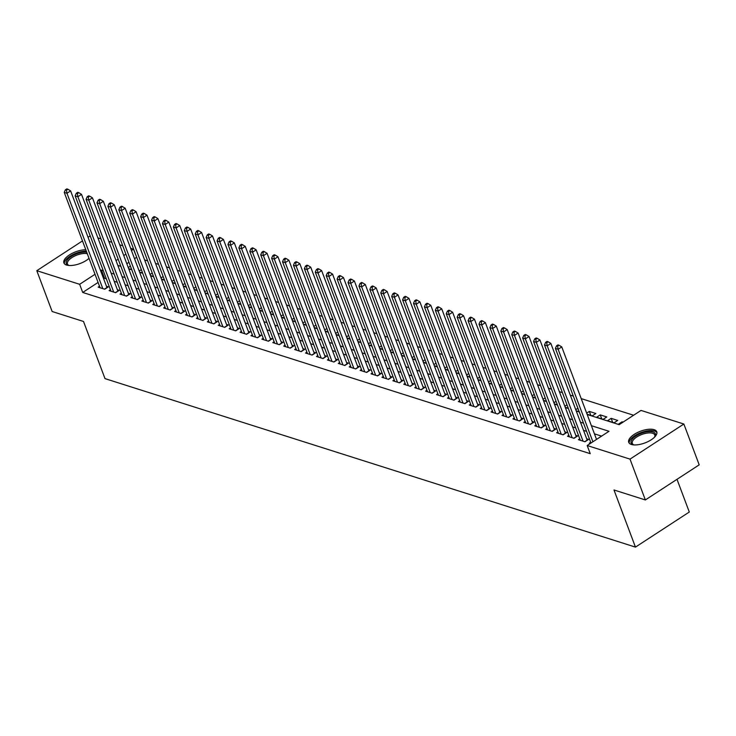 <?xml version="1.0" encoding="UTF-8"?>
<svg xmlns="http://www.w3.org/2000/svg" width="736" height="736" viewBox="0 0 736 736"><rect width="100%" height="100%" fill="white"/><g stroke="black" fill="none" stroke-linecap="round" stroke-linejoin="round"><path stroke-width="1.1" d="M631.396 444.47A14.978 6.256 159.4 0 1 628.728 442.336A14.978 6.256 159.4 0 1 637.229 432.658A14.978 6.256 159.4 0 1 654.102 429.668A14.978 6.256 159.4 0 1 656.76 431.802A14.978 6.256 159.4 0 1 648.269 441.48A14.978 6.256 159.4 0 1 631.396 444.47M89.038 258.373A14.978 6.256 159.4 0 1 66.562 265.052A14.978 6.256 159.4 0 1 63.894 262.918A14.978 6.256 159.4 0 1 70.279 254.398A14.978 6.256 159.4 0 1 85.808 249.771M677 479.311L689.301 512.026L635.453 547.115L105 378.617L83.518 321.476L52.146 311.512L36.8 270.692L82.478 240.92M97.888 237.894L100.924 238.86M108.799 241.362L111.844 242.328M119.71 244.83L122.756 245.796M130.631 248.299L133.483 249.2L131.468 250.516M136.74 257.425L133.483 249.2M633.604 415.251L581.201 398.608M573.326 396.106L570.29 395.14M562.414 392.638L559.369 391.672M551.494 389.169L548.458 388.203M540.583 385.71L537.538 384.744M529.672 382.242L526.626 381.276M518.751 378.773L515.715 377.807M507.84 375.305L504.795 374.339M496.929 371.836L493.884 370.87M486.008 368.368L482.963 367.402M475.097 364.9L472.052 363.934M464.177 361.44L461.141 360.474M453.266 357.972L450.22 357.006M442.354 354.504L439.309 353.538M431.434 351.035L428.398 350.069M420.523 347.567L417.478 346.601M409.602 344.098L406.566 343.132M398.691 340.639L395.646 339.664M387.78 337.171L384.735 336.205M376.86 333.702L373.824 332.736M365.948 330.234L362.903 329.268M355.037 326.766L351.992 325.8M344.117 323.297L341.081 322.331M333.206 319.829L330.16 318.863M322.285 316.37L319.249 315.394M311.374 312.901L308.329 311.935M300.463 309.433L297.418 308.467M289.542 305.964L286.506 304.998M278.631 302.496L275.586 301.53M267.72 299.028L264.675 298.062M256.8 295.559L253.754 294.593M245.888 292.1L242.843 291.134M234.968 288.632L231.932 287.666M224.057 285.163L221.012 284.197M213.146 281.695L210.1 280.729M202.225 278.226L199.189 277.26M191.314 274.758L188.269 273.792M180.394 271.29L177.358 270.324M169.482 267.83L166.437 266.864M158.571 264.362L155.526 263.396M147.651 260.894L144.615 259.928M587.162 414.478L619.188 424.644L641.019 410.421L683.854 424.028L630.016 459.126L587.172 445.519L609.003 431.287L591.376 425.693M630.016 459.126L645.352 499.946L699.2 464.848L683.854 424.028M590.686 442.281L589.334 443.164L590.309 443.477M579.766 438.812L578.422 439.696L584.964 441.775L588.607 439.401L586.693 438.794M568.854 435.344L567.502 436.227L574.052 438.306L577.686 435.942L575.782 435.335M557.943 431.885L556.591 432.759L563.141 434.838L566.775 432.474L564.862 431.866M547.023 428.416L545.67 429.29L552.221 431.379L555.864 429.005L553.95 428.398M536.112 424.948L534.759 425.831L541.31 427.91L544.944 425.537L543.039 424.93M525.191 421.48L523.848 422.363L530.389 424.442L534.032 422.068L532.119 421.461M514.28 418.011L512.928 418.894L519.478 420.974L523.112 418.6L521.208 417.993M503.369 414.543L502.016 415.426L508.567 417.505L512.201 415.132L510.287 414.524M492.448 411.074L491.096 411.958L497.646 414.037L501.29 411.672L499.376 411.065M481.537 407.615L480.185 408.489L486.735 410.568L490.369 408.204L488.465 407.597M470.626 404.147L469.274 405.03L475.824 407.109L479.458 404.736L477.544 404.128M459.706 400.678L458.353 401.562L464.904 403.641L468.547 401.267L466.633 400.66M448.794 397.21L447.442 398.093L453.992 400.172L457.626 397.799L455.722 397.192M437.874 393.742L436.531 394.625L443.072 396.704L446.715 394.33L444.802 393.723M426.963 390.273L425.61 391.156L432.161 393.236L435.795 390.862L433.89 390.264M416.052 386.814L414.699 387.688L421.25 389.767L424.884 387.403L422.97 386.796M405.131 383.346L403.779 384.22L410.329 386.308L413.972 383.934L412.059 383.327M394.22 379.877L392.868 380.76L399.418 382.84L403.052 380.466L401.148 379.859M383.3 376.409L381.956 377.292L388.498 379.371L392.141 376.998L390.227 376.39M372.388 372.94L371.036 373.824L377.586 375.903L381.23 373.529L379.316 372.922M361.477 369.472L360.125 370.355L366.675 372.434L370.309 370.061L368.405 369.454M350.557 366.004L349.204 366.887L355.755 368.966L359.398 366.592L357.484 365.994M339.646 362.544L338.293 363.418L344.844 365.498L348.478 363.133L346.573 362.526M328.734 359.076L327.382 359.95L333.932 362.038L337.566 359.665L335.653 359.058M317.814 355.608L316.462 356.491L323.012 358.57L326.655 356.196L324.742 355.589M306.903 352.139L305.55 353.022L312.101 355.102L315.735 352.728L313.83 352.121M295.982 348.671L294.639 349.554L301.18 351.633L304.824 349.26L302.91 348.652M285.071 345.202L283.719 346.086L290.269 348.165L293.903 345.791L291.999 345.184M274.16 341.734L272.808 342.617L279.358 344.696L282.992 342.332L281.078 341.725M263.24 338.275L261.887 339.149L268.438 341.228L272.081 338.864L270.167 338.256M252.328 334.806L250.976 335.68L257.526 337.769L261.16 335.395L259.256 334.788M241.417 331.338L240.065 332.221L246.615 334.3L250.249 331.927L248.336 331.32M230.497 327.87L229.144 328.753L235.695 330.832L239.338 328.458L237.424 327.851M219.586 324.401L218.233 325.284L224.784 327.364L228.418 324.99L226.513 324.383M208.665 320.933L207.322 321.816L213.863 323.895L217.506 321.522L215.593 320.914M197.754 317.464L196.402 318.348L202.952 320.427L206.586 318.062L204.682 317.455M186.843 314.005L185.49 314.879L192.041 316.958L195.675 314.594L193.761 313.987M175.922 310.537L174.57 311.411L181.12 313.499L184.764 311.126L182.85 310.518M165.011 307.068L163.659 307.952L170.209 310.031L173.843 307.657L171.939 307.05M154.091 303.6L152.748 304.483L159.289 306.562L162.932 304.189L161.018 303.582M143.18 300.132L141.827 301.015L148.378 303.094L152.021 300.72L150.107 300.113M132.268 296.663L130.916 297.546L137.466 299.626L141.1 297.252L139.196 296.645M121.348 293.204L119.996 294.078L126.546 296.157L130.189 293.793L128.276 293.186M110.437 289.736L109.084 290.61L115.635 292.689L119.269 290.324L117.364 289.717M590.833 415.426L589.334 411.415L595.884 413.503L592.241 415.868L587.07 414.23M601.754 418.894L600.245 414.883L606.795 416.962L603.152 419.336L596.611 417.257L600.245 414.883M612.665 422.363L611.156 418.352L617.706 420.431L614.072 422.804L607.522 420.725L611.156 418.352M136.556 257.37L134.532 258.686M128.966 262.31L126.813 263.718M128.653 268.612L131.698 269.578M128.248 267.536L130.401 266.138M139.564 272.081L142.609 273.047M139.168 271.004L141.321 269.606M150.484 275.549L153.53 276.515M150.08 274.473L152.232 273.074M161.396 279.018L164.441 279.984M160.991 277.941L163.144 276.534M172.316 282.477L175.352 283.443M171.911 281.41L174.064 280.002M183.227 285.945L186.272 286.911M182.822 284.878L184.975 283.47M194.138 289.414L197.184 290.38M193.743 288.337L195.886 286.939M205.059 292.882L208.095 293.848M204.654 291.806L206.807 290.407M215.97 296.35L219.015 297.316M215.565 295.274L217.718 293.876M226.881 299.819L229.926 300.785M226.486 298.742L228.638 297.344M237.802 303.287L240.847 304.253M237.397 302.211L239.55 300.803M248.713 306.746L251.758 307.712M248.308 305.679L250.461 304.272M259.633 310.215L262.669 311.181M259.228 309.148L261.381 307.74M270.544 313.683L273.59 314.649M270.14 312.607L272.292 311.208M281.456 317.152L284.501 318.118M281.06 316.075L283.204 314.677M292.376 320.62L295.412 321.586M291.971 319.544L294.124 318.145M303.287 324.088L306.332 325.054M302.882 323.012L305.035 321.614M314.208 327.557L317.244 328.523M313.803 326.48L315.956 325.073M325.119 331.016L328.164 331.982M324.714 329.949L326.867 328.541M336.03 334.484L339.075 335.45M335.625 333.417L337.778 332.01M346.95 337.953L349.986 338.919M346.546 336.876L348.698 335.478M357.862 341.421L360.907 342.387M357.457 340.345L359.61 338.946M368.773 344.89L371.818 345.856M368.377 343.813L370.53 342.415M379.693 348.358L382.738 349.324M379.288 347.282L381.441 345.883M390.604 351.817L393.65 352.792M390.2 350.75L392.352 349.342M401.525 355.286L404.561 356.252M401.12 354.218L403.273 352.811M412.436 358.754L415.481 359.72M412.031 357.687L414.184 356.279M423.347 362.222L426.392 363.188M422.952 361.146L425.095 359.748M434.268 365.691L437.304 366.657M433.863 364.614L436.016 363.216M445.179 369.159L448.224 370.125M444.774 368.083L446.927 366.684M456.099 372.628L459.135 373.594M455.694 371.551L457.847 370.144M467.01 376.087L470.056 377.062M466.606 375.02L468.758 373.612M477.922 379.555L480.967 380.521M477.517 378.488L479.67 377.08M488.842 383.024L491.878 383.99M488.437 381.956L490.59 380.549M499.753 386.492L502.798 387.458M499.348 385.416L501.501 384.017M510.664 389.96L513.71 390.926M510.269 388.884L512.412 387.486M521.585 393.429L524.621 394.395M521.18 392.352L523.333 390.954M532.496 396.897L535.541 397.863M532.091 395.821L534.244 394.413M543.416 400.356L546.452 401.322M543.012 399.289L545.164 397.882M554.328 403.825L557.373 404.791M553.923 402.758L556.076 401.35M565.239 407.293L568.284 408.259M564.834 406.217L566.987 404.818M576.159 410.762L579.195 411.728M575.754 409.685L577.907 408.287M586.666 413.154L589.334 411.415M623.052 422.133L622.076 421.82L618.433 424.194L619.418 424.506M98.081 282.44L82.708 292.459L590.244 453.68L587.172 445.519M601.588 436.126L594.449 433.854M586.574 431.351L583.538 430.385M575.662 427.883L572.617 426.917M564.742 424.424L561.706 423.448M553.831 420.955L550.786 419.989M542.92 417.487L539.874 416.521M531.999 414.018L528.963 413.052M521.088 410.55L518.043 409.584M510.177 407.082L507.132 406.116M499.256 403.613L496.211 402.647M488.345 400.154L485.3 399.188M477.425 396.686L474.389 395.72M466.514 393.217L463.468 392.251M455.602 389.749L452.557 388.783M444.682 386.28L441.646 385.314M433.771 382.812L430.726 381.846M422.86 379.344L419.814 378.378M411.939 375.884L408.894 374.918M401.028 372.416L397.983 371.45M390.108 368.948L387.072 367.982M379.196 365.479L376.151 364.513M368.285 362.011L365.24 361.045M357.365 358.542L354.329 357.576M346.454 355.074L343.408 354.108M335.533 351.615L332.497 350.649M324.622 348.146L321.577 347.18M313.711 344.678L310.666 343.712M302.79 341.21L299.754 340.244M291.879 337.741L288.834 336.775M280.968 334.273L277.923 333.307M270.048 330.814L267.002 329.838M259.136 327.345L256.091 326.379M248.216 323.877L245.18 322.911M237.305 320.408L234.26 319.442M226.394 316.94L223.348 315.974M215.473 313.472L212.437 312.506M204.562 310.003L201.517 309.037M193.642 306.544L190.606 305.578M182.73 303.076L179.685 302.11M171.819 299.607L168.774 298.641M160.899 296.139L157.863 295.173M149.988 292.67L146.942 291.704M139.076 289.202L136.031 288.236M128.156 285.734L125.12 284.768M117.245 282.274L114.2 281.308M106.324 278.806L104.54 278.236L103.656 278.815M99.526 286.267L98.173 287.15L104.724 289.23L108.358 286.856L106.444 286.249M88.044 237.286L90.197 235.888M645.352 499.946L613.98 489.974L635.453 547.115M82.708 292.459L79.644 284.298L36.8 270.692M103.261 270.636L101.467 270.075L100.584 270.646M95.018 274.28L79.644 284.298M583.51 423.191L580.465 422.225M572.59 419.722L569.554 418.756M561.678 416.254L558.633 415.288M550.767 412.786L547.722 411.82M539.847 409.326L536.802 408.351M528.936 405.858L525.89 404.892M518.015 402.39L514.979 401.424M507.104 398.921L504.059 397.955M496.193 395.453L493.148 394.487M485.272 391.984L482.236 391.018M474.361 388.516L471.316 387.55M463.45 385.057L460.405 384.082M452.53 381.588L449.484 380.622M441.618 378.12L438.573 377.154M430.698 374.652L427.662 373.686M419.787 371.183L416.742 370.217M408.876 367.715L405.83 366.749M397.955 364.246L394.919 363.28M387.044 360.787L383.999 359.821M376.124 357.319L373.088 356.353M365.212 353.85L362.167 352.884M354.301 350.382L351.256 349.416M343.381 346.914L340.345 345.948M332.47 343.445L329.424 342.479M321.558 339.977L318.513 339.011M310.638 336.518L307.593 335.552M299.727 333.049L296.682 332.083M288.806 329.581L285.77 328.615M277.895 326.112L274.85 325.146M266.984 322.644L263.939 321.678M256.064 319.176L253.028 318.21M245.152 315.707L242.107 314.741M234.241 312.248L231.196 311.282M223.321 308.78L220.276 307.814M212.41 305.311L209.364 304.345M201.489 301.843L198.453 300.877M190.578 298.374L187.533 297.408M179.667 294.906L176.622 293.94M168.746 291.447L165.71 290.472M157.835 287.978L154.79 287.012M146.915 284.51L143.879 283.544M136.004 281.042L132.958 280.076M125.092 277.573L122.047 276.607M114.172 274.105L111.136 273.139M117.834 265.392L120.879 266.358M128.745 268.861L131.79 269.827M139.665 272.329L142.701 273.295M150.576 275.798L153.622 276.764M161.488 279.257L164.533 280.232M172.408 282.725L175.444 283.691M183.319 286.194L186.364 287.16M194.23 289.662L197.276 290.628M205.151 293.13L208.196 294.096M216.062 296.599L219.107 297.565M226.982 300.067L230.018 301.033M237.894 303.526L240.939 304.502M248.805 306.995L251.85 307.961M259.725 310.463L262.761 311.429M270.636 313.932L273.682 314.898M281.557 317.4L284.593 318.366M292.468 320.868L295.513 321.834M303.379 324.337L306.424 325.303M314.3 327.796L317.336 328.762M325.211 331.264L328.256 332.23M336.122 334.733L339.167 335.699M347.042 338.201L350.088 339.167M357.954 341.67L360.999 342.636M368.874 345.138L371.91 346.104M379.785 348.606L382.83 349.572M390.696 352.066L393.742 353.032M401.617 355.534L404.653 356.5M412.528 359.002L415.573 359.968M423.439 362.471L426.484 363.437M434.36 365.939L437.405 366.905M445.271 369.408L448.316 370.374M456.191 372.876L459.227 373.842M467.102 376.335L470.148 377.301M478.014 379.804L481.059 380.77M488.934 383.272L491.97 384.238M499.845 386.74L502.89 387.706M510.766 390.209L513.802 391.175M521.677 393.677L524.722 394.643M532.588 397.136L535.633 398.112M543.508 400.605L546.544 401.571M554.42 404.073L557.465 405.039M565.331 407.542L568.376 408.508M576.251 411.01L579.296 411.976M125.893 254.15L123.74 255.548M118.174 259.182L116.021 260.581M104.54 278.236L101.467 270.075M622.362 422.584L622.076 421.82M104.484 289.156L106.941 287.555L70.61 190.9L66.967 193.274L102.81 288.622M66.442 190.173L67.896 189.226L66.81 188.885L65.357 189.833L66.442 190.173L66.967 193.274L64.244 192.4L100.078 287.748M70.61 190.9L67.896 189.226M65.357 189.833L64.244 192.4M87.28 253.699A11.997 5.014 -20.6 0 0 73.904 256.432A11.997 5.014 -20.6 0 0 67.473 263.994A11.997 5.014 -20.6 0 0 69.055 265.494A12.963 5.41 159.4 0 1 68.577 265.356A12.963 5.41 159.4 0 1 68.503 265.337A12.963 5.41 159.4 0 1 70.214 257.177A12.963 5.41 159.4 0 1 86.728 252.236M86.314 251.132A14.876 6.219 -20.6 0 0 71.355 255.41A14.876 6.219 -20.6 0 0 64.345 263.69M631.948 439.548A12.963 5.41 159.4 0 1 647.597 431.71A12.963 5.41 159.4 0 1 654.884 436.66A12.963 5.41 159.4 0 1 654.58 437.129A11.997 5.014 -20.6 0 0 654.773 434.967A11.997 5.014 -20.6 0 0 644.948 433.513A11.997 5.014 -20.6 0 0 633.089 440.284A11.997 5.014 -20.6 0 0 632.316 443.412A11.997 5.014 -20.6 0 0 633.889 444.912A12.963 5.41 159.4 0 1 633.346 444.756A12.963 5.41 159.4 0 1 631.948 439.548M656.935 432.676A14.876 6.219 -20.6 0 0 644.396 431.489A14.876 6.219 -20.6 0 0 630.274 439.723A14.876 6.219 -20.6 0 0 629.179 443.109M115.405 292.615L117.852 291.024L81.521 194.368L77.887 196.742L113.721 292.091M77.363 193.642L78.816 192.694L77.722 192.344L76.268 193.301L77.363 193.642L77.887 196.742L75.155 195.868L110.998 291.217M81.521 194.368L78.816 192.694M76.268 193.301L75.155 195.868M126.316 296.084L128.772 294.492L92.442 197.837L88.798 200.201L124.642 295.55M88.274 197.11L89.728 196.162L88.642 195.813L87.179 196.76L88.274 197.11L88.798 200.201L86.075 199.336L121.909 294.685M92.442 197.837L89.728 196.162M87.179 196.76L86.075 199.336M137.227 299.552L139.684 297.951L103.353 201.305L99.719 203.67L135.553 299.018M99.185 200.578L100.648 199.631L99.553 199.281L98.1 200.229L99.185 200.578L99.719 203.67L96.986 202.805L132.82 298.154M103.353 201.305L100.648 199.631M98.1 200.229L96.986 202.805M148.148 303.02L150.595 301.42L114.264 204.764L110.63 207.138L146.464 302.487M110.106 204.047L111.559 203.099L110.464 202.75L109.011 203.697L110.106 204.047L110.63 207.138L107.898 206.273L143.741 301.622M114.264 204.764L111.559 203.099M109.011 203.697L107.898 206.273M159.059 306.489L161.515 304.888L125.184 208.233L121.541 210.606L157.384 305.955M121.017 207.515L122.47 206.568L121.385 206.218L119.931 207.166L121.017 207.515L121.541 210.606L118.818 209.742L154.652 305.09M125.184 208.233L122.47 206.568M119.931 207.166L118.818 209.742M169.979 309.957L172.426 308.356L136.096 211.701L132.462 214.075L168.296 309.424M131.937 210.984L133.391 210.027L132.296 209.686L130.842 210.634L131.937 210.984L132.462 214.075L129.729 213.21L165.572 308.559M136.096 211.701L133.391 210.027M130.842 210.634L129.729 213.21M180.89 313.426L183.338 311.825L147.007 215.17L143.373 217.543L179.216 312.892M142.848 214.443L144.302 213.495L143.216 213.155L141.754 214.102L142.848 214.443L143.373 217.543L140.64 216.669L176.484 312.018M147.007 215.17L144.302 213.495M141.754 214.102L140.64 216.669M191.802 316.885L194.258 315.293L157.927 218.638L154.284 221.012L190.127 316.36M153.76 217.911L155.222 216.964L154.128 216.614L152.674 217.571L153.76 217.911L154.284 221.012L151.561 220.138L187.395 315.486M157.927 218.638L155.222 216.964M152.674 217.571L151.561 220.138M202.722 320.353L205.169 318.762L168.838 222.106L165.204 224.471L201.038 319.82M164.68 221.38L166.134 220.432L165.039 220.082L163.585 221.03L164.68 221.38L165.204 224.471L162.472 223.606L198.315 318.955M168.838 222.106L166.134 220.432M163.585 221.03L162.472 223.606M213.633 323.822L216.09 322.221L179.759 225.566L176.116 227.939L211.959 323.288M175.591 224.848L177.045 223.9L175.959 223.551L174.496 224.498L175.591 224.848L176.116 227.939L173.392 227.074L209.226 322.423M179.759 225.566L177.045 223.9M174.496 224.498L173.392 227.074M224.544 327.29L227.001 325.689L190.67 229.034L187.036 231.408L222.87 326.756M186.512 228.316L187.965 227.369L186.87 227.019L185.417 227.967L186.512 228.316L187.036 231.408L184.304 230.543L220.147 325.892M190.67 229.034L187.965 227.369M185.417 227.967L184.304 230.543M235.465 330.758L237.912 329.158L201.581 232.502L197.947 234.876L233.79 330.225M197.423 231.785L198.876 230.837L197.782 230.488L196.328 231.435L197.423 231.785L197.947 234.876L195.215 234.011L231.058 329.36M201.581 232.502L198.876 230.837M196.328 231.435L195.215 234.011M246.376 334.227L248.832 332.626L212.502 235.971L208.858 238.344L244.702 333.693M208.334 235.253L209.788 234.296L208.702 233.956L207.248 234.904L208.334 235.253L208.858 238.344L206.135 237.48L241.969 332.828M212.502 235.971L209.788 234.296M207.248 234.904L206.135 237.48M257.296 337.695L259.744 336.094L223.413 239.439L219.779 241.813L255.613 337.162M219.254 238.712L220.708 237.765L219.613 237.424L218.16 238.372L219.254 238.712L219.779 241.813L217.046 240.939L252.89 336.288M223.413 239.439L220.708 237.765M218.16 238.372L217.046 240.939M268.208 341.154L270.655 339.563L234.333 242.908L230.69 245.281L266.533 340.621M230.166 242.181L231.619 241.233L230.534 240.884L229.071 241.84L230.166 242.181L230.69 245.281L227.967 244.407L263.801 339.756M234.333 242.908L231.619 241.233M229.071 241.84L227.967 244.407M279.119 344.623L281.575 343.031L245.244 246.376L241.601 248.74L277.444 344.089M241.077 245.649L242.54 244.702L241.445 244.352L239.991 245.3L241.077 245.649L241.601 248.74L238.878 247.876L274.712 343.224M245.244 246.376L242.54 244.702M239.991 245.3L238.878 247.876M290.039 348.091L292.486 346.49L256.156 249.835L252.522 252.209L288.356 347.558M251.997 249.118L253.451 248.17L252.356 247.82L250.902 248.768L251.997 249.118L252.522 252.209L249.789 251.344L285.632 346.693M256.156 249.835L253.451 248.17M250.902 248.768L249.789 251.344M300.95 351.56L303.407 349.959L267.076 253.304L263.433 255.677L299.276 351.026M262.908 252.586L264.362 251.638L263.276 251.289L261.823 252.236L262.908 252.586L263.433 255.677L260.71 254.812L296.544 350.161M267.076 253.304L264.362 251.638M261.823 252.236L260.71 254.812M311.871 355.028L314.318 353.427L277.987 256.772L274.353 259.146L310.187 354.494M273.829 256.054L275.282 255.107L274.188 254.757L272.734 255.705L273.829 256.054L274.353 259.146L271.621 258.281L307.464 353.63M277.987 256.772L275.282 255.107M272.734 255.705L271.621 258.281M322.782 358.496L325.229 356.896L288.898 260.24L285.264 262.614L321.108 357.963M284.74 259.514L286.194 258.566L285.099 258.226L283.645 259.173L284.74 259.514L285.264 262.614L282.532 261.749L318.375 357.098M288.898 260.24L286.194 258.566M283.645 259.173L282.532 261.749M333.693 361.965L336.15 360.364L299.819 263.709L296.176 266.082L332.019 361.431M295.651 262.982L297.114 262.034L296.019 261.694L294.566 262.642L295.651 262.982L296.176 266.082L293.452 265.208L329.286 360.557M299.819 263.709L297.114 262.034M294.566 262.642L293.452 265.208M344.614 365.424L347.061 363.832L310.73 267.177L307.096 269.542L342.93 364.89M306.572 266.45L308.025 265.503L306.93 265.153L305.477 266.101L306.572 266.45L307.096 269.542L304.364 268.677L340.207 364.026M310.73 267.177L308.025 265.503M305.477 266.101L304.364 268.677M355.525 368.892L357.981 367.301L321.65 270.646L318.007 273.01L353.85 368.359M317.483 269.919L318.936 268.971L317.851 268.622L316.388 269.569L317.483 269.919L318.007 273.01L315.284 272.145L351.118 367.494M321.65 270.646L318.936 268.971M316.388 269.569L315.284 272.145M366.436 372.361L368.892 370.76L332.562 274.105L328.928 276.478L364.762 371.827M328.394 273.387L329.857 272.44L328.762 272.09L327.308 273.038L328.394 273.387L328.928 276.478L326.195 275.614L362.029 370.962M332.562 274.105L329.857 272.44M327.308 273.038L326.195 275.614M377.356 375.829L379.804 374.228L343.473 277.573L339.839 279.947L375.673 375.296M339.314 276.856L340.768 275.908L339.673 275.558L338.22 276.506L339.314 276.856L339.839 279.947L337.106 279.082L372.95 374.431M343.473 277.573L340.768 275.908M338.22 276.506L337.106 279.082M388.268 379.298L390.724 377.697L354.393 281.042L350.75 283.415L386.593 378.764M350.226 280.324L351.679 279.367L350.594 279.027L349.14 279.974L350.226 280.324L350.75 283.415L348.027 282.55L383.861 377.899M354.393 281.042L351.679 279.367M349.14 279.974L348.027 282.55M399.188 382.766L401.635 381.165L365.304 284.51L361.67 286.884L397.504 382.232M361.146 283.783L362.6 282.836L361.505 282.495L360.051 283.443L361.146 283.783L361.67 286.884L358.938 286.019L394.781 381.358M365.304 284.51L362.6 282.836M360.051 283.443L358.938 286.019M410.099 386.225L412.546 384.634L376.225 287.978L372.582 290.352L408.425 385.701M372.057 287.252L373.511 286.304L372.425 285.964L370.962 286.911L372.057 287.252L372.582 290.352L369.849 289.478L405.692 384.827M376.225 287.978L373.511 286.304M370.962 286.911L369.849 289.478M421.01 389.694L423.467 388.102L387.136 291.447L383.493 293.811L419.336 389.16M382.968 290.72L384.431 289.772L383.336 289.423L381.883 290.37L382.968 290.72L383.493 293.811L380.77 292.946L416.604 388.295M387.136 291.447L384.431 289.772M381.883 290.37L380.77 292.946M431.931 393.162L434.378 391.561L398.047 294.915L394.413 297.28L430.247 392.628M393.889 294.188L395.342 293.241L394.248 292.891L392.794 293.839L393.889 294.188L394.413 297.28L391.681 296.415L427.524 391.764M398.047 294.915L395.342 293.241M392.794 293.839L391.681 296.415M442.842 396.63L445.298 395.03L408.968 298.374L405.324 300.748L441.168 396.097M404.8 297.657L406.254 296.709L405.168 296.36L403.714 297.307L404.8 297.657L405.324 300.748L402.601 299.883L438.435 395.232M408.968 298.374L406.254 296.709M403.714 297.307L402.601 299.883M453.753 400.099L456.21 398.498L419.879 301.843L416.245 304.216L452.079 399.565M415.72 301.125L417.174 300.178L416.079 299.828L414.626 300.776L415.72 301.125L416.245 304.216L413.512 303.352L449.356 398.7M419.879 301.843L417.174 300.178M414.626 300.776L413.512 303.352M464.674 403.567L467.121 401.966L430.79 305.311L427.156 307.685L462.999 403.034M426.632 304.594L428.085 303.637L426.99 303.296L425.537 304.244L426.632 304.594L427.156 307.685L424.424 306.82L460.267 402.169M430.79 305.311L428.085 303.637M425.537 304.244L424.424 306.82M475.585 407.036L478.041 405.435L441.71 308.78L438.067 311.153L473.91 406.502M437.543 308.053L438.996 307.105L437.911 306.765L436.457 307.712L437.543 308.053L438.067 311.153L435.344 310.279L471.178 405.628M441.71 308.78L438.996 307.105M436.457 307.712L435.344 310.279M486.505 410.495L488.952 408.903L452.622 312.248L448.988 314.622L484.822 409.97M448.463 311.521L449.917 310.574L448.822 310.224L447.368 311.181L448.463 311.521L448.988 314.622L446.255 313.748L482.098 409.096M452.622 312.248L449.917 310.574M447.368 311.181L446.255 313.748M497.416 413.963L499.864 412.372L463.542 315.716L459.899 318.081L495.742 413.43M459.374 314.99L460.828 314.042L459.742 313.692L458.28 314.64L459.374 314.99L459.899 318.081L457.176 317.216L493.01 412.565M463.542 315.716L460.828 314.042M458.28 314.64L457.176 317.216M508.328 417.432L510.784 415.831L474.453 319.185L470.81 321.549L506.653 416.898M470.286 318.458L471.748 317.51L470.654 317.161L469.2 318.108L470.286 318.458L470.81 321.549L468.087 320.684L503.921 416.033M474.453 319.185L471.748 317.51M469.2 318.108L468.087 320.684M519.248 420.9L521.695 419.299L485.364 322.644L481.73 325.018L517.564 420.366M481.206 321.926L482.66 320.979L481.565 320.629L480.111 321.577L481.206 321.926L481.73 325.018L478.998 324.153L514.841 419.502M485.364 322.644L482.66 320.979M480.111 321.577L478.998 324.153M530.159 424.368L532.616 422.768L496.285 326.112L492.642 328.486L528.485 423.835M492.117 325.395L493.571 324.447L492.485 324.098L491.032 325.045L492.117 325.395L492.642 328.486L489.918 327.621L525.752 422.97M496.285 326.112L493.571 324.447M491.032 325.045L489.918 327.621M541.08 427.837L543.527 426.236L507.196 329.581L503.562 331.954L539.396 427.303M503.038 328.863L504.491 327.906L503.396 327.566L501.943 328.514L503.038 328.863L503.562 331.954L500.83 331.09L536.673 426.438M507.196 329.581L504.491 327.906M501.943 328.514L500.83 331.09M551.991 431.305L554.438 429.704L518.107 333.049L514.473 335.423L550.316 430.772M513.949 332.322L515.402 331.375L514.308 331.034L512.854 331.982L513.949 332.322L514.473 335.423L511.741 334.549L547.584 429.898M518.107 333.049L515.402 331.375M512.854 331.982L511.741 334.549M562.902 434.764L565.358 433.173L529.028 336.518L525.384 338.891L561.228 434.231M524.86 335.791L526.323 334.843L525.228 334.494L523.774 335.45L524.86 335.791L525.384 338.891L522.661 338.017L558.495 433.366M529.028 336.518L526.323 334.843M523.774 335.45L522.661 338.017M573.822 438.233L576.27 436.641L539.939 339.986L536.305 342.35L572.139 437.699M535.78 339.259L537.234 338.312L536.139 337.962L534.686 338.91L535.78 339.259L536.305 342.35L533.572 341.486L569.416 436.834M539.939 339.986L537.234 338.312M534.686 338.91L533.572 341.486M584.734 441.701L587.19 440.1L550.859 343.445L547.216 345.819L583.059 441.168M546.692 342.728L548.145 341.78L547.06 341.43L545.597 342.378L546.692 342.728L547.216 345.819L544.493 344.954L580.327 440.303M550.859 343.445L548.145 341.78M545.597 342.378L544.493 344.954M596.537 439.41L561.77 346.914L558.136 349.287L592.903 441.784M557.603 346.196L559.066 345.248L557.971 344.899L556.517 345.846L557.603 346.196L558.136 349.287L555.404 348.422L590.971 443.044M561.77 346.914L559.066 345.248M556.517 345.846L555.404 348.422"/></g></svg>
